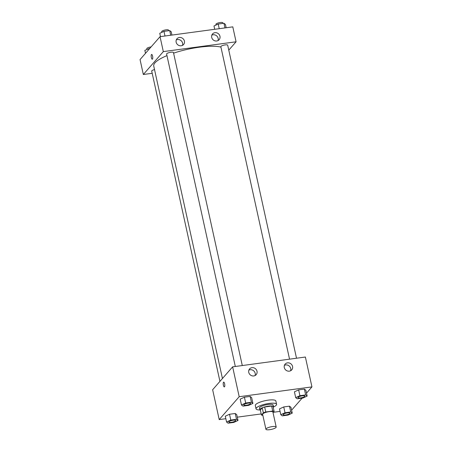 <?xml version="1.0" encoding="UTF-8"?>
<svg xmlns="http://www.w3.org/2000/svg" width="452" height="452" viewBox="0 0 452 452"><rect width="100%" height="100%" fill="white"/><g stroke="black" fill="none" stroke-linecap="round" stroke-linejoin="round"><path stroke-width="0.68" d="M266.092 428.801A5.26 1.299 -12.4 0 1 271.601 426.699A5.26 1.299 -12.4 0 1 276.189 427.004A5.26 1.299 -12.4 0 1 271.33 429.4A5.26 1.299 -12.4 0 1 265.917 429.259A5.26 1.299 -12.4 0 1 266.092 428.801M265.917 429.259L262.629 414.331A5.26 1.299 -12.4 0 1 262.81 413.868A5.26 1.299 -12.4 0 1 268.318 411.766A5.26 1.299 -12.4 0 1 272.906 412.071L276.189 427.004M261.437 415.021L260.346 410.043L262.256 407.851L263.352 412.829L261.437 415.021A6.786 1.678 -12.4 0 0 262.81 415.36L262.855 415.354M273.025 412.608L274.098 411.382A6.786 1.678 -12.4 0 0 272.725 411.037L265.765 411.981A6.786 1.678 -12.4 0 0 263.352 412.829M272.725 411.037L271.629 406.06L264.669 407.003L265.765 411.981M262.256 407.851A6.786 1.678 -12.4 0 1 264.669 407.003M271.629 406.06A6.786 1.678 -12.4 0 1 273.002 406.404L274.098 411.382M273.223 407.399A7.012 1.729 167.6 0 0 273.522 406.715A7.012 1.729 167.6 0 0 268.494 406.145A7.012 1.729 167.6 0 0 259.827 409.727A7.012 1.729 167.6 0 0 260.386 410.224M259.827 409.727L259.459 408.071A7.012 1.729 -12.4 0 1 259.697 407.455A7.012 1.729 -12.4 0 1 268.126 404.483A7.012 1.729 -12.4 0 1 273.155 405.06L273.522 406.715M259.951 409.958A10.52 2.599 -12.4 0 1 256.035 408.823A10.52 2.599 -12.4 0 1 256.391 407.902A10.52 2.599 -12.4 0 1 267.409 403.698A10.52 2.599 -12.4 0 1 276.584 404.303A10.52 2.599 -12.4 0 1 273.505 406.981M256.035 408.823L255.307 405.506A10.52 2.599 -12.4 0 1 255.657 404.585A10.52 2.599 -12.4 0 1 266.68 400.382A10.52 2.599 -12.4 0 1 275.85 400.986L276.584 404.303M306.501 393.133L311.948 386.895L239.198 396.709L219.209 419.597L225.836 418.705M237.289 417.156L261.2 413.93M273.296 412.297L280.065 411.382M291.517 409.84L291.958 409.778L302.122 398.144M252.917 403.41L251.64 397.602L250.142 396.427L244.413 397.201L240.187 399.15L241.464 404.952L242.967 406.128L248.69 405.354L252.917 403.41L251.419 402.235L245.69 403.009L241.464 404.952M307.151 396.088L305.874 390.285L304.371 389.11L298.642 389.884L294.416 391.827L295.693 397.636L297.196 398.811L302.925 398.037L307.151 396.088L305.648 394.918L299.919 395.686L295.693 397.636M292.246 413.151L290.969 407.342L289.472 406.167L283.743 406.941L279.517 408.89L280.794 414.693L282.297 415.868L288.02 415.094L292.246 413.151L290.749 411.975L285.02 412.749L280.794 414.693M238.018 420.467L236.741 414.659L235.238 413.49L229.514 414.258L225.288 416.207L226.565 422.015L228.062 423.191L233.791 422.417L238.018 420.467L236.515 419.292L230.791 420.066L226.565 422.015M239.198 396.709L232.633 366.849L305.382 357.029L311.948 386.895M232.633 366.849L212.643 389.731L219.209 419.597M224.633 383.793A2.413 0.74 82.3 0 1 224.328 386.901A2.413 0.74 82.3 0 1 223.271 384.612A2.413 0.74 82.3 0 1 223.683 382.121A2.413 0.74 82.3 0 1 224.633 383.793M223.683 382.121A2.413 0.74 -97.7 0 0 223.277 384.607A2.413 0.74 -97.7 0 0 224.328 386.901M287.512 362.86A4.384 4.028 -138.9 0 1 292.02 365.103A4.384 4.028 -138.9 0 1 291.726 369.889A4.384 4.028 -138.9 0 1 285.771 370.041A4.384 4.028 -138.9 0 1 285.122 364.12A4.384 4.028 -138.9 0 1 287.512 362.86M251.962 367.657A4.384 4.028 -138.9 0 1 256.47 369.9A4.384 4.028 -138.9 0 1 256.177 374.685A4.384 4.028 -138.9 0 1 250.227 374.838A4.384 4.028 -138.9 0 1 249.577 368.922A4.384 4.028 -138.9 0 1 251.962 367.657M290.613 370.753A4.384 4.028 41.1 0 0 289.76 366.561A4.384 4.028 41.1 0 0 285.692 364.939A4.384 4.028 41.1 0 0 284.415 365.335M255.069 375.55A4.384 4.028 41.1 0 0 254.21 371.358A4.384 4.028 41.1 0 0 250.148 369.736A4.384 4.028 41.1 0 0 248.866 370.137M222.446 378.51L153.748 66.048A36.815 9.085 -12.4 0 1 154.985 62.828A36.815 9.085 -12.4 0 1 166.963 55.619M173.602 53.15A36.815 9.085 -12.4 0 1 220.932 47.087M154.527 69.585A3.509 0.864 167.6 0 0 151.714 71.088L219.938 381.381M289.546 359.165L220.847 46.709A3.509 0.864 -12.4 0 1 220.96 46.398A3.509 0.864 -12.4 0 1 224.638 44.997A3.509 0.864 -12.4 0 1 227.695 45.2L296.518 358.227M235.311 366.487L166.613 54.025A3.509 0.864 -12.4 0 1 166.732 53.72A3.509 0.864 -12.4 0 1 170.404 52.319A3.509 0.864 -12.4 0 1 173.461 52.522L242.289 365.544M163.325 51.607L236.074 41.793L232.791 26.86L160.042 36.68L163.325 51.607L143.335 74.495L152.2 73.297M228.78 50.138L236.074 41.793M219.966 36.279A4.384 4.028 -138.9 0 1 219.13 39.719A4.384 4.028 -138.9 0 1 213.18 39.872A4.384 4.028 -138.9 0 1 212.53 33.951A4.384 4.028 -138.9 0 1 214.92 32.685A4.384 4.028 -138.9 0 1 219.966 36.279M176.15 42.189A4.384 4.028 -138.9 0 1 176.981 38.748A4.384 4.028 -138.9 0 1 179.371 37.488A4.384 4.028 -138.9 0 1 183.879 39.731A4.384 4.028 -138.9 0 1 183.585 44.516A4.384 4.028 -138.9 0 1 179.32 45.612A4.384 4.028 -138.9 0 1 176.15 42.189M160.042 36.68L140.052 59.562L143.335 74.495M218.022 40.584A4.384 4.028 41.1 0 0 217.163 36.392A4.384 4.028 41.1 0 0 213.101 34.77A4.384 4.028 41.1 0 0 211.818 35.166M182.472 45.381A4.384 4.028 41.1 0 0 181.619 41.188A4.384 4.028 41.1 0 0 177.551 39.567A4.384 4.028 41.1 0 0 176.274 39.962M151.64 54.443A2.413 0.74 -97.7 0 0 151.46 54.551A2.413 0.74 82.3 0 1 151.64 54.443A2.413 0.74 82.3 0 1 152.697 56.732A2.413 0.74 82.3 0 1 152.284 59.218A2.413 0.74 82.3 0 1 151.279 57.24A2.413 0.74 82.3 0 1 151.46 54.551A2.413 0.74 -97.7 0 0 151.279 57.24A2.413 0.74 -97.7 0 0 152.284 59.218M149.878 48.313L144.849 50.364L145.499 53.325M149.075 48.42L149.222 49.065M146.945 49.404L146.787 48.686A3.509 0.864 -12.4 0 1 146.906 48.381A3.509 0.864 -12.4 0 1 151.115 46.895M171.935 35.07L171.206 31.759L169.703 30.589L163.98 31.357L159.754 33.307L160.483 36.618M169.703 30.589L170.726 35.233M163.98 31.357L165.003 36.007M161.85 32.341L161.692 31.629A3.509 0.864 -12.4 0 1 161.81 31.318A3.509 0.864 -12.4 0 1 165.483 29.917A3.509 0.864 -12.4 0 1 168.54 30.12L168.669 30.725M226.164 27.753L225.435 24.442L223.938 23.267L218.209 24.041L213.982 25.99L214.711 29.301M223.938 23.267L224.96 27.917M218.209 24.041L219.231 28.691M216.079 25.024L215.92 24.306A3.509 0.864 -12.4 0 1 216.039 24.001A3.509 0.864 -12.4 0 1 219.712 22.6A3.509 0.864 -12.4 0 1 222.768 22.803L222.904 23.408M228.865 421.993L228.87 422.01A3.509 0.864 -12.4 0 1 228.989 421.699A3.509 0.864 -12.4 0 1 232.656 420.287A3.509 0.864 -12.4 0 1 235.712 420.49A3.509 0.864 -12.4 0 1 235.718 420.496A3.509 0.864 -12.4 0 1 232.481 422.1A3.509 0.864 -12.4 0 1 228.87 422.01A3.509 0.864 -12.4 0 1 228.865 421.993A3.509 0.864 -12.4 0 1 228.983 421.688A3.509 0.864 -12.4 0 1 232.661 420.298A3.509 0.864 -12.4 0 1 235.718 420.501L235.718 420.501M236.741 414.659L235.238 413.49L236.515 419.292M235.238 413.49L229.514 414.258L230.791 420.066M229.514 414.258L225.288 416.207M283.099 414.676L283.099 414.687A3.509 0.864 -12.4 0 1 283.218 414.382A3.509 0.864 -12.4 0 1 286.884 412.97A3.509 0.864 -12.4 0 1 289.947 413.168A3.509 0.864 -12.4 0 1 289.947 413.179A3.509 0.864 -12.4 0 1 286.709 414.783A3.509 0.864 -12.4 0 1 283.099 414.687A3.509 0.864 -12.4 0 1 283.099 414.676A3.509 0.864 -12.4 0 1 283.212 414.371A3.509 0.864 -12.4 0 1 286.89 412.981A3.509 0.864 -12.4 0 1 289.947 413.184L289.947 413.168M290.969 407.342L289.472 406.167L290.749 411.975M289.472 406.167L283.743 406.941L285.02 412.749M283.743 406.941L279.517 408.89M243.882 404.63A3.509 0.864 -12.4 0 1 247.555 403.229A3.509 0.864 -12.4 0 1 250.617 403.427A3.509 0.864 -12.4 0 1 250.617 403.433A3.509 0.864 -12.4 0 1 247.38 405.043A3.509 0.864 -12.4 0 1 243.769 404.947A3.509 0.864 -12.4 0 1 243.769 404.935A3.509 0.864 -12.4 0 1 243.882 404.63M251.64 397.602L250.142 396.427L251.419 402.235M250.142 396.427L244.413 397.201L245.69 403.009M244.413 397.201L240.187 399.15M243.769 404.935L243.769 404.947A3.509 0.864 -12.4 0 1 243.888 404.642A3.509 0.864 -12.4 0 1 247.56 403.24A3.509 0.864 -12.4 0 1 250.617 403.444L250.617 403.444M297.998 397.613L297.998 397.63A3.509 0.864 -12.4 0 1 298.117 397.319A3.509 0.864 -12.4 0 1 301.789 395.907A3.509 0.864 -12.4 0 1 304.846 396.11A3.509 0.864 -12.4 0 1 304.846 396.116A3.509 0.864 -12.4 0 1 301.608 397.72A3.509 0.864 -12.4 0 1 297.998 397.63A3.509 0.864 -12.4 0 1 297.998 397.613A3.509 0.864 -12.4 0 1 298.117 397.308A3.509 0.864 -12.4 0 1 301.789 395.918A3.509 0.864 -12.4 0 1 304.851 396.121L304.851 396.121M305.874 390.285L304.371 389.11L305.648 394.918M304.371 389.11L298.642 389.884L299.919 395.686M298.642 389.884L294.416 391.827"/></g></svg>
